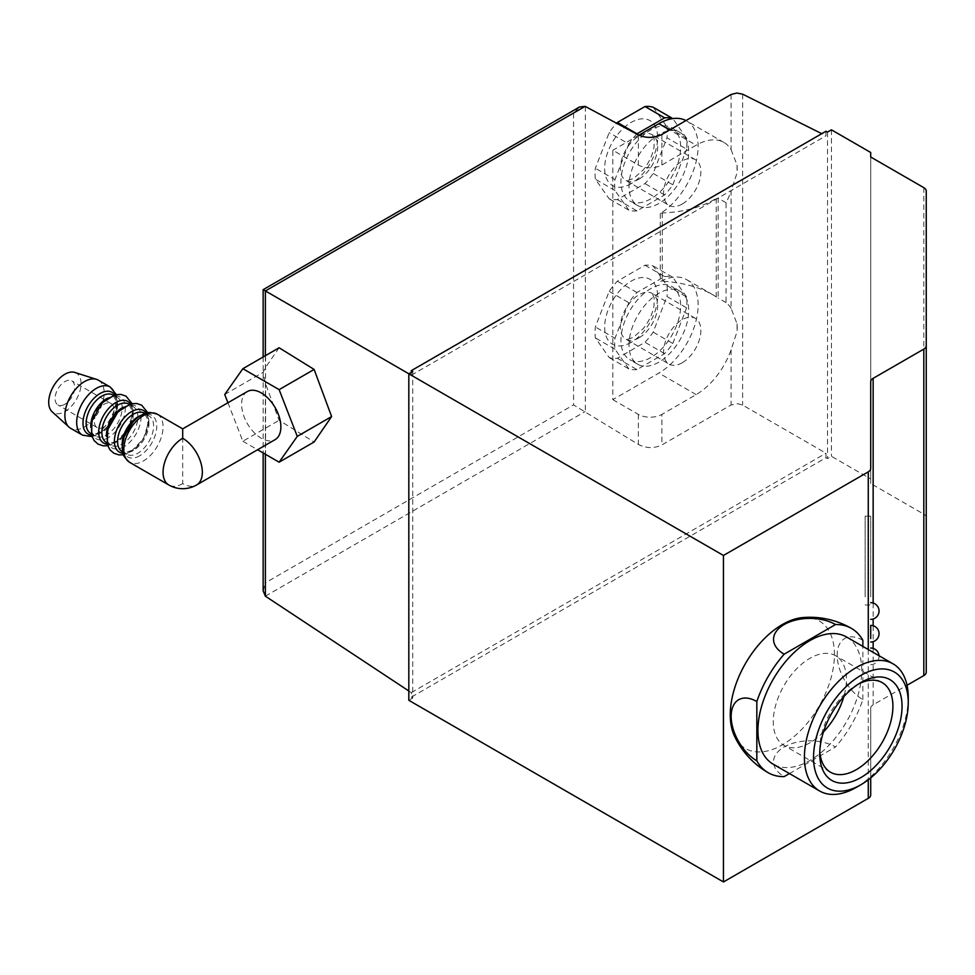 <?xml version="1.0" encoding="UTF-8"?>
<svg xmlns="http://www.w3.org/2000/svg" width="975" height="975" viewBox="0 0 975 975"><rect width="100%" height="100%" fill="white"/><g stroke="black" fill="none" stroke-linecap="round" stroke-linejoin="round"><path stroke-width="0.73" stroke-dasharray="4.88 3.66" d="M653.165 107.238L666.985 126.908L686.619 138.243A51.09 29.494 -60 0 1 686.619 149.138L666.985 137.804L653.165 173.428A51.09 29.494 -60 0 1 644.987 183.592L617.346 199.558A51.09 29.494 -60 0 1 609.168 198.827L595.347 179.168A51.09 29.494 -60 0 1 595.347 168.261L609.168 132.637A51.09 29.494 -60 0 1 616.614 123.252M666.985 126.908A51.09 29.494 -60 0 1 666.985 137.804M617.346 199.558L636.98 210.892L664.621 194.939A51.09 29.494 -60 0 0 672.799 184.762L653.165 173.428M664.621 194.939L644.987 183.592M636.98 210.892A51.09 29.494 -60 0 1 628.802 210.161L609.168 198.827M636.736 134.062A51.09 29.494 -60 0 0 628.802 143.971L609.168 132.637M666.985 285.614L686.619 296.948A51.09 29.494 -60 0 1 686.619 307.844L666.985 296.51L653.165 332.134A51.09 29.494 -60 0 1 644.987 342.31L617.346 358.264A51.09 29.494 -60 0 1 609.168 357.533L595.347 337.874A51.09 29.494 -60 0 1 595.347 326.978L609.168 291.354A51.09 29.494 -60 0 1 617.346 281.178L644.987 265.224A51.09 29.494 -60 0 1 653.165 265.956L666.985 285.614A51.09 29.494 -60 0 1 666.985 296.51M617.346 358.264L636.98 369.598L664.621 353.645A51.09 29.494 -60 0 0 672.799 343.48L653.165 332.134M664.621 353.645L644.987 342.31M636.98 369.598A51.09 29.494 -60 0 1 628.802 368.879L609.168 357.533M644.987 265.224L664.621 276.559L636.98 292.512A51.09 29.494 -60 0 0 628.802 302.689L609.168 291.354M636.98 292.512L617.346 281.178M664.621 276.559A51.09 29.494 -60 0 1 672.799 277.29L653.165 265.956M247.358 391.536A27.763 16.027 -120 0 0 243.104 413.79A27.763 16.027 -120 0 0 261.239 438.25A27.763 16.027 -120 0 0 275.121 439.628M182.703 428.866L182.703 483.6A27.763 16.027 -120 0 0 196.584 484.977M279.106 347.758L265.383 367.709L263.152 372.304L265.383 383.382L279.106 420.31L314.121 441.992M731.079 308.356A55.538 32.065 120 0 0 726.046 302.591L726.046 202.727A55.538 32.065 120 0 0 731.079 191.149L731.079 308.356L737.051 323.798A55.538 32.065 -60 0 1 737.051 331.597L731.079 349.854A55.538 32.065 120 0 1 696.162 394.607L661.915 414.387L661.915 444.917L731.079 404.991L737.734 403.687L742.645 405.1L825.971 453.204L825.971 457.738L411.304 697.149L411.304 692.616L408.817 690.97M411.304 697.149L412.742 698.039L408.817 700.306M412.742 371.548L412.742 698.039M408.866 373.791L411.304 375.192L411.304 372.377M263.152 289.66L265.59 291.062L265.59 582.697L573.556 404.893L638.357 444.442C646.206 448.439 654.067 448.597 661.915 444.917M263.152 590.899L265.59 582.697M726.046 202.727L718.161 198.169L718.161 298.045L713.054 294.889C698.904 286.918 681.976 282.36 662.269 281.214L660.258 281.604A55.538 32.065 -60 0 1 686.619 279.63A55.538 32.065 -60 0 1 695.138 324.139A55.538 32.065 -60 0 1 658.856 373.072L612.824 399.64L612.824 150.248L638.357 164.982A16.66 9.616 0 0 0 661.915 164.982L696.162 145.214L669.715 129.943M685.961 120.559A55.538 32.065 -60 0 1 686.619 120.924A55.538 32.065 -60 0 1 695.394 164.519A55.538 32.065 -60 0 1 660.258 213.525L662.269 212.964C683.707 212.123 701.695 207.273 716.247 198.425L718.161 198.169M731.079 94.514L731.079 149.65A55.538 32.065 120 0 0 723.925 142.46A55.538 32.065 120 0 0 696.162 145.214M731.079 149.65L737.051 165.092A55.538 32.065 -60 0 1 737.051 172.892L731.079 191.149M726.046 302.591L718.161 298.045M737.051 165.092L737.051 172.892M737.051 323.798L737.051 331.597M612.824 399.64L638.357 414.387A16.66 9.616 0 0 0 661.915 414.387M825.971 131.247L825.971 135.793L821.767 133.685M827.519 132.088L827.519 458.567L825.971 457.738M265.59 291.062L573.556 113.258L579.442 107.043M926.25 672.189L926.25 517.567A8.336 4.814 0 0 0 923.812 514.166L870.712 483.515L870.712 478.981L831.443 456.3L827.519 458.567M873.149 648.399L873.149 704.84L907.043 685.267M873.149 704.84A8.336 4.814 0 0 0 870.712 708.24L870.712 794.942M831.443 129.821L831.443 456.3M870.712 152.49L870.712 478.981M802.791 617.565A73.673 42.534 -60 0 1 833.393 667.278A73.673 42.534 -60 0 1 782.352 744.863A73.673 42.534 -60 0 1 734.431 735.967M870.712 708.24L870.712 777.867M870.712 596.846L870.712 516.141L870.712 596.846M870.712 638.503L870.712 625.365M870.712 381.749L870.712 468.451M926.25 191.076L926.25 517.567M870.712 157.024L870.712 483.515M908.249 697.442A73.418 42.388 -60 0 1 856.33 787.361M846.556 636.992A73.418 42.388 -60 0 1 857.805 695.821A73.418 42.388 -60 0 1 809.847 760.524A73.418 42.388 -60 0 1 773.138 764.156M789.433 773.577L835.526 746.972A36.307 20.962 0 0 0 784.168 746.972A36.307 20.962 0 0 0 784.168 776.612M862.863 640.319A36.307 20.962 -120 0 0 837.184 655.139A36.307 20.962 -120 0 0 862.863 699.611A83.302 48.092 -60 0 1 835.526 746.972M862.863 699.611L862.863 646.401M819.817 751.055A51.736 29.872 -60 0 1 819.756 748.532A51.736 29.872 -60 0 1 856.33 685.169A51.736 29.872 -60 0 1 858.548 683.975M823.473 731.908A51.736 29.872 -60 0 1 809.847 742.816A51.736 29.872 -60 0 1 783.973 745.375A51.736 29.872 -60 0 1 783.973 685.644A51.736 29.872 -60 0 1 835.709 655.773A51.736 29.872 -60 0 1 843.789 696.711M411.304 692.616L825.971 453.204M411.304 375.192L825.971 135.793M865.154 596.846L865.154 516.141L865.154 596.846M638.893 135.196L612.824 150.248M658.856 203.483A42.205 24.363 -60 0 1 637.747 205.567A42.205 24.363 -60 0 1 637.747 156.829A42.205 24.363 -60 0 1 679.953 132.466A42.205 24.363 -60 0 1 686.424 166.286A42.205 24.363 -60 0 1 658.856 203.483M658.856 362.188A42.205 24.363 -60 0 1 637.747 364.284A42.205 24.363 -60 0 1 637.747 315.547A42.205 24.363 -60 0 1 679.953 291.172A42.205 24.363 -60 0 1 686.424 324.992A42.205 24.363 -60 0 1 658.856 362.188M650.8 198.839A42.205 24.363 -60 0 1 629.692 200.923A42.205 24.363 -60 0 1 629.692 152.185A42.205 24.363 -60 0 1 671.909 127.822A42.205 24.363 -60 0 1 678.381 161.643A42.205 24.363 -60 0 1 650.8 198.839M628.802 210.161L614.981 190.503A51.09 29.494 -60 0 1 614.981 179.607L595.347 168.261M672.799 184.762L686.619 149.138M686.619 138.243L672.799 118.572M628.802 143.971L614.981 179.607M614.981 190.503L595.347 179.168M682.22 204.043A26.374 15.234 -60 0 1 669.033 205.359A26.374 15.234 -60 0 1 669.033 174.891A26.374 15.234 -60 0 1 695.407 159.668A26.374 15.234 -60 0 1 699.453 180.802A26.374 15.234 -60 0 1 682.22 204.043M650.8 357.545A42.205 24.363 -60 0 1 629.692 359.629A42.205 24.363 -60 0 1 629.692 310.891A42.205 24.363 -60 0 1 671.909 286.528A42.205 24.363 -60 0 1 678.381 320.348A42.205 24.363 -60 0 1 650.8 357.545M628.802 368.879L614.981 349.208A51.09 29.494 -60 0 1 614.981 338.313L595.347 326.978M672.799 343.48L686.619 307.844M686.619 296.948L672.799 277.29M628.802 302.689L614.981 338.313M614.981 349.208L595.347 337.874M682.22 362.761A26.374 15.234 -60 0 1 669.033 364.065A26.374 15.234 -60 0 1 669.033 333.608A26.374 15.234 -60 0 1 695.407 318.374A26.374 15.234 -60 0 1 699.453 339.507A26.374 15.234 -60 0 1 682.22 362.761M227.918 402.748L242.86 441.248L279.106 420.31M242.86 441.248L257.595 449.755M224.725 394.497L263.152 372.304M98.414 380.201A27.763 16.027 -60 0 1 102.667 402.443A27.763 16.027 -60 0 1 84.52 426.916A27.763 16.027 -60 0 1 70.639 428.293M74.807 372.438A22.876 13.199 -60 0 1 80.194 390.134A22.876 13.199 -60 0 1 64.886 411.584A22.876 13.199 -60 0 1 52.114 411.742M64.886 404.247A13.882 8.019 -60 0 1 57.952 404.93A13.882 8.019 -60 0 1 57.952 388.903A13.882 8.019 -60 0 1 71.833 380.884A13.882 8.019 -60 0 1 73.966 392.011A13.882 8.019 -60 0 1 64.886 404.247M104.167 426.916A13.882 8.019 -60 0 1 97.22 427.611A13.882 8.019 -60 0 1 97.22 411.572A13.882 8.019 -60 0 1 111.101 403.553A13.882 8.019 -60 0 1 113.234 414.68A13.882 8.019 -60 0 1 104.167 426.916M265.383 383.382L265.383 454.253M265.383 355.68L265.383 367.709M696.162 394.607L658.856 373.072M742.645 94.173L742.645 405.1M731.079 349.854L731.079 404.991M638.357 414.387L638.357 444.442M661.915 134.452L661.915 164.982M638.357 134.928L638.357 164.982M585.341 106.458L585.341 411.694M573.556 113.258L573.556 404.893M868.274 649.533L868.274 779.805M873.149 603.05L873.149 618.979M873.149 625.731L873.149 641.66M923.812 187.675L923.812 514.166M265.383 596.176L585.134 411.572M660.258 213.525L660.258 281.604M631.166 183.641A37.489 21.645 -60 0 1 608.205 150.979A37.489 21.645 -60 0 1 654.128 124.483A37.489 21.645 -60 0 1 631.166 183.641M639.015 179.108A26.374 15.234 -60 0 1 625.828 180.412A26.374 15.234 -60 0 1 625.828 149.955A26.374 15.234 -60 0 1 652.214 134.721A26.374 15.234 -60 0 1 656.248 155.866A26.374 15.234 -60 0 1 639.015 179.108M631.166 342.347A37.489 21.645 -60 0 1 608.205 309.697A37.489 21.645 -60 0 1 654.128 283.189A37.489 21.645 -60 0 1 631.166 342.347M639.015 337.813A26.374 15.234 -60 0 1 625.828 339.129A26.374 15.234 -60 0 1 625.828 308.661A26.374 15.234 -60 0 1 652.214 293.438A26.374 15.234 -60 0 1 656.248 314.572A26.374 15.234 -60 0 1 639.015 337.813M716.247 198.425L716.247 296.839M662.269 212.964L662.269 281.214M157.316 414.204A27.763 16.027 -60 0 1 161.57 436.459A27.763 16.027 -60 0 1 143.435 460.931A27.763 16.027 -60 0 1 129.553 462.296M182.703 483.6A27.763 16.027 -60 0 1 168.821 484.977M139.73 455.764A24.07 13.894 -60 0 1 124.995 434.801A24.07 13.894 -60 0 1 154.464 417.788A24.07 13.894 -60 0 1 139.73 455.764M139.181 416.215A22.218 12.821 -60 0 1 148.98 415.813A22.218 12.821 -60 0 1 152.393 433.607A22.218 12.821 -60 0 1 137.877 453.18A22.218 12.821 -60 0 1 126.774 454.289A22.218 12.821 -60 0 1 122.228 445.599M133.282 450.523A22.218 12.821 -60 0 1 122.167 451.632C122.423 453.107 125.665 452.692 131.893 450.389C141.984 444.027 147.371 433.899 148.054 420.018L144.385 413.156A22.218 12.821 -60 0 1 147.786 430.95A22.218 12.821 -60 0 1 133.282 450.523M146.165 412.998A24.07 13.894 -60 0 1 131.43 450.974A24.07 13.894 -60 0 1 122.923 453.253M124.02 446.696A24.07 13.894 -60 0 1 109.285 425.734A24.07 13.894 -60 0 1 138.755 408.708A24.07 13.894 -60 0 1 124.02 446.696M123.484 407.148A22.218 12.821 -60 0 1 133.282 406.746A22.218 12.821 -60 0 1 136.683 424.539A22.218 12.821 -60 0 1 122.167 444.112A22.218 12.821 -60 0 1 111.065 445.222A22.218 12.821 -60 0 1 106.519 436.532M117.573 441.456A22.218 12.821 -60 0 1 106.458 442.565C106.714 444.039 109.956 443.625 116.183 441.322C126.275 434.96 131.662 424.832 132.344 410.95L128.676 404.089A22.218 12.821 -60 0 1 132.076 421.883A22.218 12.821 -60 0 1 117.573 441.456M130.455 403.93A24.07 13.894 -60 0 1 115.72 441.907A24.07 13.894 -60 0 1 107.213 444.186M108.31 437.629A24.07 13.894 -60 0 1 93.576 416.666A24.07 13.894 -60 0 1 123.045 399.64A24.07 13.894 -60 0 1 108.31 437.629M107.774 398.08A22.218 12.821 -60 0 1 117.573 397.666A22.218 12.821 -60 0 1 120.973 415.472A22.218 12.821 -60 0 1 106.458 435.045A22.218 12.821 -60 0 1 95.355 436.142A22.218 12.821 -60 0 1 90.809 427.464M101.863 432.388A22.218 12.821 -60 0 1 90.748 433.497C91.016 434.972 94.246 434.558 100.474 432.254C110.565 425.892 115.952 415.764 116.634 401.883L112.966 395.009A22.218 12.821 -60 0 1 116.378 412.815A22.218 12.821 -60 0 1 101.863 432.388M114.745 394.851A24.07 13.894 -60 0 1 100.011 432.839A24.07 13.894 -60 0 1 91.504 435.118M110.187 387.002A27.763 16.027 -60 0 1 114.453 409.244A27.763 16.027 -60 0 1 96.306 433.717A27.763 16.027 -60 0 1 82.424 435.094M263.152 356.972L263.152 452.961M723.925 142.46L686.619 120.924M713.054 294.889L686.619 279.63M819.756 748.532L819.756 753.809M856.33 685.169L860.901 682.537M882.204 682.61L835.709 655.773M830.468 772.212L783.973 745.375M870.712 664.694A8.336 8.336 0 0 0 879.023 655.736M865.154 604.987L870.712 604.987M865.154 516.141L870.712 516.141M679.953 132.466L671.909 127.822M637.747 205.567L629.692 200.923M695.407 159.668L652.214 134.721L654.188 139.108L654.018 146.981C652.616 155.001 649.045 162.618 643.293 169.869L633.47 178.559C626.974 180.838 624.427 181.46 625.828 180.412L669.033 205.359M679.953 291.172L671.909 286.528M637.747 364.284L629.692 359.629M695.407 318.374L652.214 293.438L654.188 297.814L654.018 305.699C652.616 313.706 649.045 321.336 643.293 328.575L633.47 337.265C626.974 339.556 624.427 340.165 625.828 339.129L669.033 364.065M122.594 451.876L126.774 454.289C112.503 449.865 138.023 405.661 148.98 415.813L144.812 413.4M123.411 454.789L130.504 452.132L143.41 438.774L148.956 421.261L147.737 412.657M106.897 442.808L111.065 445.222C96.793 440.785 122.314 396.593 133.282 406.746L129.102 404.332M107.713 445.709L114.794 443.064L127.701 429.707L133.258 412.193L132.027 403.589M91.187 433.741L95.355 436.142C81.083 431.718 106.604 387.526 117.573 397.666L113.393 395.265M92.003 436.642L99.084 433.997L107.969 426.343L116.281 410.731L117.536 403.321L116.317 394.522M111.101 403.553L71.833 380.884M97.22 427.611L57.952 404.93"/><path stroke-width="1.46" d="M616.614 123.252A51.09 29.494 -60 0 1 617.346 122.472L644.987 106.507A51.09 29.494 -60 0 1 653.165 107.238L672.799 118.572A51.09 29.494 -60 0 0 664.621 117.841L644.987 106.507M636.736 134.062A51.09 29.494 -60 0 1 636.98 133.807L617.346 122.472M196.584 484.977A27.763 16.027 -120 0 0 202.337 472.266A27.763 16.027 -120 0 0 182.703 438.25A27.763 16.027 -60 0 0 164.556 462.723A27.763 16.027 -60 0 0 168.821 484.977A27.763 27.763 0 0 0 196.584 484.977L275.121 439.628A27.763 16.027 -120 0 0 275.121 407.562A27.763 16.027 -120 0 0 247.358 391.536L182.703 428.866L157.316 414.204A27.763 16.027 -60 0 0 129.553 430.243A27.763 16.027 -60 0 0 129.553 462.296C119.218 452.571 123.569 451.876 122.192 446.111L124.386 435.727L133.807 420.712L139.547 415.984C145.275 414.241 143.739 410.122 157.316 414.204M182.703 438.25L182.703 428.866M257.595 449.755L279.13 462.187L314.121 441.992L331.622 416.557L314.121 369.44L279.106 347.758L242.86 368.696L224.725 394.497L227.918 402.748M408.817 690.97L265.383 596.176L263.152 590.899L263.152 452.961M411.304 370.658L412.742 371.548L408.817 373.815L723.45 555.47L868.274 471.851A8.336 4.814 0 0 0 870.712 468.451L870.712 381.749A8.336 4.814 0 0 1 873.149 378.349L923.812 349.099A8.336 4.814 0 0 0 926.25 345.698L926.25 191.076A8.336 4.814 0 0 0 923.812 187.675L870.712 157.024L870.712 152.49L831.443 129.821L827.519 132.088L825.971 131.247L411.304 370.658L411.304 372.377M263.152 356.972L263.152 289.66L408.866 373.791M669.715 129.943L658.856 123.679A55.538 32.065 -60 0 1 685.961 120.559M821.767 133.685L742.645 94.173L736.82 93.039L731.079 94.514L661.915 134.452C654.067 138.194 646.206 138.352 638.357 134.928L585.134 106.348L579.442 107.043L263.152 289.66M907.043 685.267L923.812 675.59A8.336 4.814 0 0 0 926.25 672.189L926.25 345.698M408.817 373.815L408.817 700.306L723.45 881.961L868.274 798.342A8.336 4.814 0 0 0 870.712 794.942L870.712 777.867M723.45 555.47L723.45 881.961M789.433 773.577L784.168 776.612A83.302 48.092 -60 0 1 768.19 772.712A83.302 83.302 0 0 1 734.431 735.967A73.673 42.534 -60 0 1 735.467 685.547A73.673 42.534 -60 0 1 802.791 617.565A83.302 83.302 0 0 1 851.492 628.424A83.302 48.092 -60 0 1 862.863 640.319L862.863 646.401M870.712 642.025A8.336 8.336 0 0 0 879.048 633.689A8.336 8.336 0 0 0 870.712 625.365L870.712 638.503M856.33 787.361L860.901 784.729A66.97 38.659 -60 0 1 813.54 757.392A66.97 38.659 -60 0 1 860.901 675.37A66.97 38.659 -60 0 1 908.249 702.707A66.97 38.659 -60 0 1 860.901 784.729L856.33 787.361A73.418 42.388 -60 0 1 819.622 790.993A73.418 42.388 -60 0 1 819.622 706.217A73.418 42.388 -60 0 1 893.039 663.829A73.418 42.388 -60 0 1 908.249 697.442L908.249 702.707M860.901 777.562A58.183 33.601 -60 0 1 819.756 753.809A58.183 33.601 -60 0 1 860.901 682.537A58.183 33.601 -60 0 1 902.046 706.29A58.183 33.601 -60 0 1 860.901 777.562M819.622 790.993L773.138 764.156A73.418 42.388 -60 0 1 773.138 679.38A73.418 42.388 -60 0 1 846.556 636.992L893.039 663.829M756.832 701.537L756.832 760.829A36.307 20.962 60 0 1 731.152 716.357A36.307 20.962 60 0 1 756.832 701.537A83.302 48.092 -60 0 1 784.168 654.176A36.307 20.962 180 0 1 784.168 624.536A36.307 20.962 180 0 1 835.526 624.536A83.302 48.092 -60 0 1 851.492 628.424M768.19 772.712A83.302 48.092 -60 0 1 756.832 760.829M835.526 624.536L784.168 654.176M858.548 683.975A51.736 29.872 -60 0 1 882.204 682.61A51.736 29.872 -60 0 1 890.126 724.072A51.736 29.872 -60 0 1 856.33 769.653A51.736 29.872 -60 0 1 830.468 772.212A51.736 29.872 -60 0 1 819.817 751.055M843.789 696.711A51.736 29.872 -60 0 1 823.473 731.908M658.856 123.679L638.893 135.196M664.621 117.841L636.98 133.807M279.13 462.187L297.277 436.386L279.13 389.634L314.121 369.44M279.13 389.634L242.86 368.696M297.277 436.386L331.622 416.557M82.424 435.094L70.639 428.293A27.763 16.027 -60 0 1 69.018 427.111A27.763 16.027 -60 0 1 70.639 396.228A27.763 16.027 -60 0 1 96.574 379.385A27.763 16.027 -60 0 1 98.414 380.201L110.187 387.002A27.763 16.027 -60 0 0 82.424 403.028A27.763 16.027 -60 0 0 82.424 435.094L92.003 436.642M69.018 427.111L52.114 411.742A22.876 13.199 -60 0 1 53.454 386.307A22.876 13.199 -60 0 1 74.807 372.438L96.574 379.385M265.383 454.253L265.383 596.176M585.134 106.348L265.383 290.952L265.383 355.68M868.274 471.851L868.274 649.533M868.274 779.805L868.274 798.342M873.149 378.349L873.149 603.05M873.149 618.979L873.149 625.731M873.149 641.66L873.149 648.399M923.812 349.099L923.812 675.59M122.228 445.599A22.218 12.821 -60 0 1 139.181 416.215M122.594 451.876L122.167 451.632A22.218 12.821 -60 0 1 122.167 425.977A22.218 12.821 -60 0 1 144.385 413.156L144.812 413.4M122.923 453.253A24.07 13.894 -60 0 1 119.389 424.381A24.07 13.894 -60 0 1 146.165 412.998M106.519 436.532A22.218 12.821 -60 0 1 123.484 407.148M106.897 442.808L106.458 442.565A22.218 12.821 -60 0 1 106.458 416.91A22.218 12.821 -60 0 1 128.676 404.089L129.102 404.332M107.213 444.186A24.07 13.894 -60 0 1 103.679 415.301A24.07 13.894 -60 0 1 130.455 403.93M90.809 427.464A22.218 12.821 -60 0 1 107.774 398.08M91.187 433.741L90.748 433.497A22.218 12.821 -60 0 1 90.748 407.842A22.218 12.821 -60 0 1 112.966 395.009L113.393 395.265M91.504 435.118A24.07 13.894 -60 0 1 87.982 406.234A24.07 13.894 -60 0 1 114.745 394.851M879.023 655.736A8.336 8.336 0 0 0 870.712 648.034M870.712 619.344A8.336 8.336 0 0 0 879.048 611.02A8.336 8.336 0 0 0 870.712 602.684M168.821 484.977L129.553 462.296M147.737 412.657L141.667 405.173L136.5 403.455L130.821 403.833L117.987 411.767L107.677 429.768L107.311 444.527L109.846 449.67L113.758 453.192L118.938 454.911L123.411 454.789M132.027 403.589L125.958 396.106L120.79 394.388L115.111 394.765L102.278 402.699L91.967 420.7L91.601 435.459L94.136 440.602L98.061 444.125L103.228 445.843L107.713 445.709M116.317 394.522L110.187 387.002"/></g></svg>
